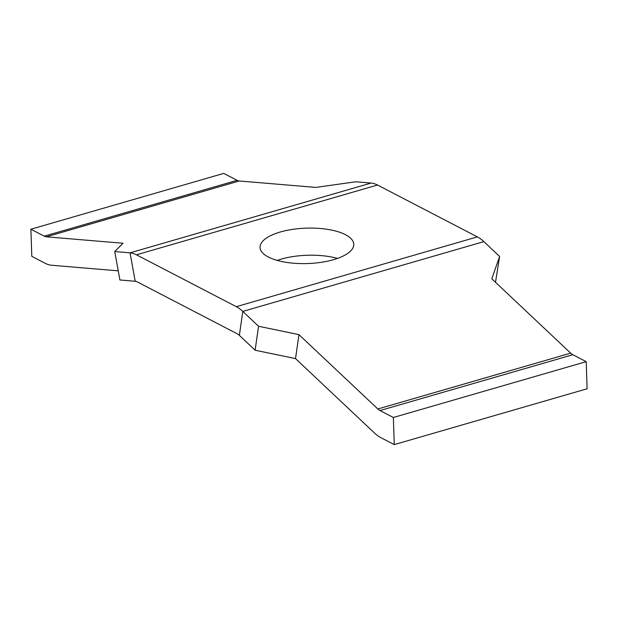 <?xml version="1.0" encoding="UTF-8"?>
<svg xmlns="http://www.w3.org/2000/svg" width="618" height="618" viewBox="0 0 618 618"><rect width="100%" height="100%" fill="white"/><g stroke="black" fill="none" stroke-linecap="round" stroke-linejoin="round"><path stroke-width="0.93" d="M118.254 270.846L51.564 265.246A43.955 22.696 73.9 0 1 45.153 263.276L31.796 256.339L30.9 229.224L223.739 173.395L237.096 180.325A14.654 7.563 -106.1 0 0 239.236 180.981L315.852 187.416L355.798 181.769L371.094 183.059A43.955 22.696 73.9 0 1 377.513 185.021L477.351 236.887A43.955 22.696 -106.1 0 1 483.855 241.63L242.804 311.418L258.556 326.258L255.118 350.213L295.528 358.602L298.965 334.647L258.556 326.258M30.9 229.224L44.257 236.161A14.654 7.563 -106.1 0 0 46.389 236.818L123.005 243.253L114.739 251.557L119.915 279.985L135.218 281.275L130.043 252.839L114.739 251.557M135.218 281.275A14.654 7.563 -106.1 0 1 137.358 281.932L237.196 333.79A14.654 7.563 73.9 0 1 239.367 335.373L242.804 311.418A43.955 22.696 73.9 0 0 236.3 306.675L136.454 254.809A43.955 22.696 -106.1 0 0 130.043 252.839L371.094 183.059M333.527 259.676A46.891 17.713 -1.9 0 0 353.766 244.295A46.891 17.713 -1.9 0 0 306.319 228.142A46.891 17.713 -1.9 0 0 260.047 247.401A46.891 17.713 -1.9 0 0 285.385 262.21A46.891 17.713 -1.9 0 0 333.527 259.676M337.49 258.409A46.891 17.713 -1.9 0 0 277.219 260.41M295.528 358.602L374.4 432.932A43.955 22.696 -106.1 0 0 380.904 437.675L394.261 444.605L393.357 417.49L380 410.553A14.654 7.563 73.9 0 1 377.837 408.977L298.965 334.647M495.512 282.31L499.607 256.47L491.812 278.818L570.677 353.141A14.654 7.563 73.9 0 0 572.847 354.724L586.204 361.661L587.1 388.776L394.261 444.605M499.607 256.47L483.855 241.63M239.367 335.373L255.118 350.213M393.357 417.49L586.204 361.661M44.257 236.161L237.096 180.325M46.389 236.818L239.236 180.981M136.454 254.809L377.513 185.021M236.3 306.675L477.351 236.887M377.837 408.977L570.677 353.141M380 410.553L572.847 354.724"/></g></svg>
